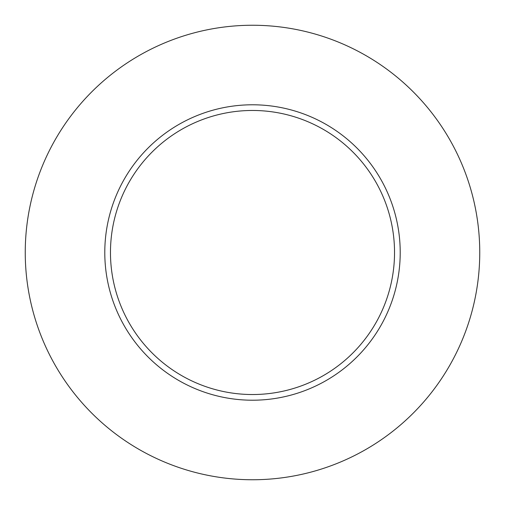 <?xml version="1.0" encoding="UTF-8"?>
<svg xmlns="http://www.w3.org/2000/svg" width="505" height="505" viewBox="0 0 505 505"><rect width="100%" height="100%" fill="white"/><g stroke="black" fill="none" stroke-linecap="round" stroke-linejoin="round"><path stroke-width="0.76" d="M394.531 252.5A142.031 142.031 0 0 0 252.5 110.469A142.031 142.031 0 0 0 110.469 252.5A142.031 142.031 0 0 0 252.5 394.531A142.031 142.031 0 0 0 394.531 252.5M479.75 252.5A227.25 227.25 0 0 0 252.5 25.25A227.25 227.25 0 0 0 25.25 252.5A227.25 227.25 0 0 0 252.5 479.75A227.25 227.25 0 0 0 479.75 252.5M400.212 252.5A147.713 147.713 0 0 1 252.5 400.212A147.713 147.713 0 0 1 104.787 252.5A147.713 147.713 0 0 1 252.5 104.787A147.713 147.713 0 0 1 400.212 252.5"/></g></svg>
